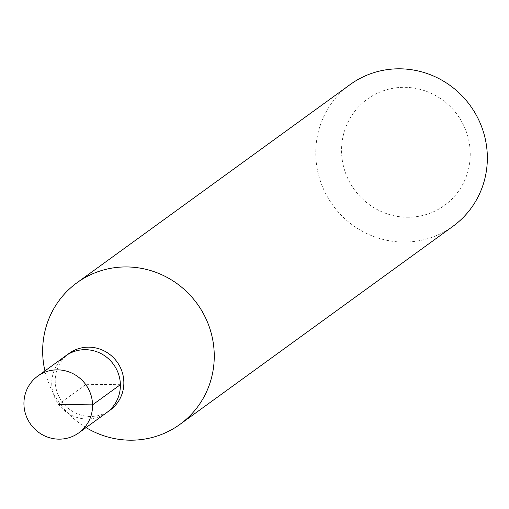 <?xml version="1.0" encoding="UTF-8"?>
<svg xmlns="http://www.w3.org/2000/svg" width="509" height="509" viewBox="0 0 509 509"><rect width="100%" height="100%" fill="white"/><g stroke="black" fill="none" stroke-linecap="round" stroke-linejoin="round"><path stroke-width="0.38" stroke-dasharray="2.54 1.91" d="M65.496 355.982A35.019 33.95 -126 0 0 53.604 394.615A35.019 33.95 -126 0 0 86.727 418.977A35.019 33.95 -126 0 0 106.623 412.672A35.019 33.95 54 0 1 86.727 418.977A35.019 33.95 54 0 1 53.604 394.615A35.019 33.95 54 0 1 65.496 355.982M68.976 353.462A35.019 33.95 -126 0 0 57.078 392.095A35.019 33.95 -126 0 0 90.201 416.457A35.019 33.95 -126 0 0 110.103 410.146M86.066 427.585A87.542 84.869 54 0 1 44.938 370.902M350.141 84.577A87.542 84.869 -126 0 0 320.403 181.153A87.542 84.869 -126 0 0 403.211 242.061A87.542 84.869 -126 0 0 452.959 226.295M407.143 217.254A65.655 63.65 -126 0 0 470.233 152.935A65.655 63.65 -126 0 0 404.649 87.313A65.655 63.65 -126 0 0 341.558 151.625A65.655 63.65 -126 0 0 407.143 217.254M120.378 384.677L86.059 384.327L58.249 404.502"/><path stroke-width="0.76" d="M58.917 439.152A35.019 33.95 54 0 1 25.794 414.79A35.019 33.95 54 0 1 37.685 376.164A35.019 33.95 54 0 1 57.587 369.852A35.019 33.95 54 0 1 90.71 394.214A35.019 33.95 54 0 1 78.812 432.847A35.019 33.95 54 0 1 58.917 439.152M85.397 349.677A35.019 33.95 -126 0 0 65.496 355.982A35.019 33.95 54 0 1 85.397 349.677A35.019 33.95 54 0 1 118.521 374.039A35.019 33.95 54 0 1 106.623 412.672A35.019 33.95 -126 0 0 118.521 374.039A35.019 33.95 -126 0 0 85.397 349.677M78.812 432.847L110.103 410.146A35.019 33.95 -126 0 0 121.995 371.519A35.019 33.95 -126 0 0 88.871 347.157A35.019 33.95 -126 0 0 68.976 353.462L37.685 376.164M44.938 370.902A87.542 84.869 54 0 1 77.05 282.705A87.542 84.869 54 0 1 126.798 266.939A87.542 84.869 54 0 1 209.606 327.847A87.542 84.869 54 0 1 179.868 424.423A87.542 84.869 54 0 1 130.126 440.19A87.542 84.869 54 0 1 86.066 427.585M179.868 424.423L452.959 226.295A87.542 84.869 -126 0 0 482.691 129.712A87.542 84.869 -126 0 0 399.883 68.81A87.542 84.869 -126 0 0 350.141 84.577L77.05 282.705M58.249 404.502L92.562 404.852L120.378 384.677"/></g></svg>
